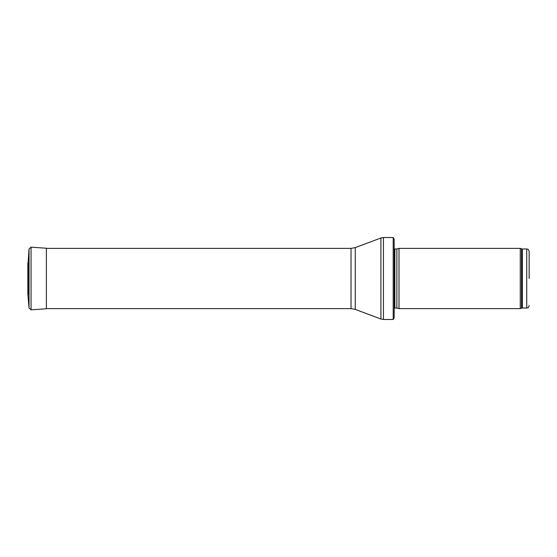 <?xml version="1.0" encoding="UTF-8"?>
<svg xmlns="http://www.w3.org/2000/svg" width="557" height="557" viewBox="0 0 557 557"><rect width="100%" height="100%" fill="white"/><g stroke="black" fill="none" stroke-linecap="round" stroke-linejoin="round"><path stroke-width="0.84" d="M529.15 278.5L529.15 251.388L529.15 278.5M520.266 278.5L520.266 308.627L399.007 308.627L399.007 248.373L520.266 248.373L520.266 278.5M394.182 278.5L394.182 317.782L393.193 319.474L393.193 237.526L394.182 239.218L394.182 311.036M28.122 294.966L28.122 262.034L27.85 293.978L29.048 308.084L29.048 248.916L28.122 262.034M529.15 251.388C527.959 248.039 527.465 249.466 526.741 248.979L526.741 308.021C527.465 307.534 527.959 308.961 529.15 305.612M526.741 248.979L522.348 248.979L522.348 308.021L526.741 308.021M522.348 248.979L521.519 248.833L521.519 308.167L522.348 308.021M396.876 308.056L396.876 248.944L396.876 308.056L399.007 308.627M396.626 248.979L394.871 248.979L394.871 308.021L394.182 308.313M393.193 237.526L383.446 237.526L383.446 319.474L393.193 319.474M355.262 247.607L355.262 309.393L351.028 308.627L351.028 248.373L355.262 247.607L380.904 237.992L380.904 319.008L383.446 319.474M31.06 309.831L31.06 247.169L46.384 248.234L46.384 308.766L31.06 309.831L29.048 308.084M27.85 263.022L27.85 293.978M521.519 248.833L520.266 248.373M521.519 308.167L520.266 308.627M396.876 248.944L399.007 248.373M396.626 308.021L394.871 308.021M394.871 248.979L394.182 248.687M380.904 237.992L383.446 237.526M355.262 309.393L380.904 319.008M351.028 248.373L46.384 248.373M351.028 308.627L46.384 308.627M46.384 248.234L46.976 248.373M31.06 247.169L29.048 248.916"/></g></svg>
